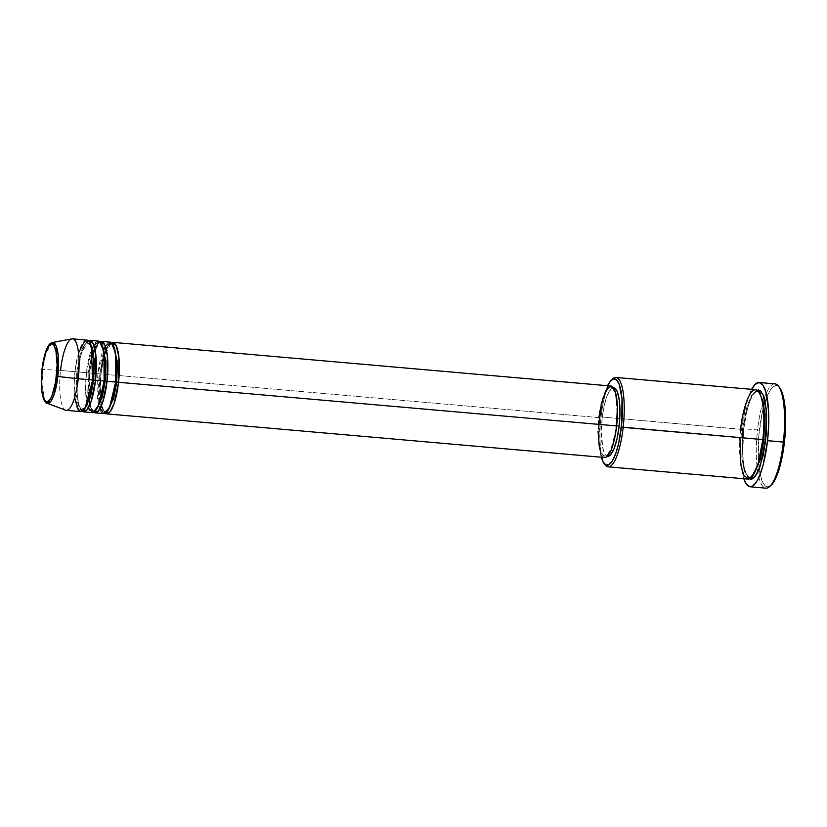 <?xml version="1.0" encoding="UTF-8"?>
<svg xmlns="http://www.w3.org/2000/svg" width="827" height="827" viewBox="0 0 827 827"><rect width="100%" height="100%" fill="white"/><g stroke="black" fill="none" stroke-linecap="round" stroke-linejoin="round"><path stroke-width="0.62" stroke-dasharray="4.13 3.1" d="M47.077 403.256A30.578 7.867 95 0 1 42.756 369.369L41.991 369.4L42.756 369.369L42.063 384.782L44.668 400.464M105.256 345.934L97.958 373.701L99.767 374L103.447 355.321L107.014 346.978L111.252 343.732L112.875 344.508L111.252 343.732L107.014 346.978L103.447 355.321L99.767 374L100.884 374L104.181 356.148L111.345 342.688A35.892 9.231 95 0 0 100.832 373.959L598.924 417.604A35.892 9.231 -85 0 0 604.651 457.517M91.983 348.487L86.442 372.698L88.251 372.998L91.931 354.318L95.498 345.965L99.736 342.729L101.359 343.494L99.736 342.729L95.498 345.965L91.931 354.318L88.251 372.998L89.368 372.987L92.665 355.145L99.829 341.675A35.892 9.231 95 0 0 89.316 372.946L97.958 373.701A35.892 9.231 -85 0 0 103.685 413.624M93.74 344.921L92.459 347.402M78.534 352.984L74.926 371.685L76.735 371.985L80.415 353.305L83.982 344.962L88.22 341.716L89.843 342.492L88.22 341.716L83.982 344.962L80.415 353.305L76.735 371.985L77.852 371.985L81.149 354.132L88.313 340.672A35.892 9.231 95 0 0 77.8 371.943L86.442 372.698A35.892 9.231 -85 0 0 92.159 412.611M601.301 457.228A43.366 11.154 95 0 1 599.957 416.984L601.033 416.942A44.865 11.537 -85 0 0 604.671 464.092A44.865 11.537 95 0 1 601.033 416.942L743.597 429.471L747.856 406.739L751.97 395.968L757.067 390.168M769.617 486.596A52.339 13.459 95 0 1 757.542 429.947L759.351 430.247A50.84 13.077 -85 0 0 759.217 468.981A50.84 13.077 -85 0 0 771.084 485.273M759.176 392.432L756.963 391.305L751.619 395.399L747.132 405.923L742.481 429.471L747.132 405.923L751.619 395.399L756.963 391.305L759.176 392.432M109.95 342.12A35.892 9.231 -85 0 0 97.958 373.701L89.316 372.946L88.644 394.314L90.236 405.561L93.637 412.301A35.892 9.231 95 0 1 89.316 372.946L74.926 371.685A35.892 9.231 -85 0 0 80.643 411.608M598.076 431.508L598.924 417.604L100.832 373.959L100.17 395.316L101.752 406.574L105.163 413.304A35.892 9.231 95 0 1 100.832 373.959L97.958 373.701L98.889 406.388M608.579 456.184L606.842 456.059L605.261 454.623L602.769 448.1L601.363 431.353L602.18 418.028L599.296 417.78A34.393 8.839 95 0 1 610.791 387.501A34.393 8.839 95 0 1 616.27 425.76L616.27 425.76A34.393 8.839 95 0 1 604.785 456.028A34.393 8.839 95 0 1 599.296 417.78L602.18 418.028A34.393 8.839 -85 0 0 607.659 456.287L604.785 456.028M755.661 389.693A44.865 11.537 -85 0 0 740.672 429.172A44.865 11.537 -85 0 0 747.825 479.071M775.023 383.883A52.339 13.459 -85 0 0 757.542 429.947L741.705 428.562L740.578 443.851L740.651 458.354L741.933 470.821L743.804 478.719A52.339 13.459 95 0 1 741.705 428.562L757.542 429.947A52.339 13.459 -85 0 0 765.885 488.157M66.253 410.347A35.892 9.231 95 0 1 60.526 370.424L42.756 369.369L60.526 370.424A35.892 9.231 -85 0 0 65.602 410.192M60.526 370.424L74.926 371.685L60.526 370.424A35.892 9.231 -85 0 1 71.856 338.874M82.121 411.288A35.892 9.231 95 0 1 77.8 371.943L77.128 393.301L78.72 404.558L82.121 411.288M98.434 341.106A35.892 9.231 -85 0 0 86.442 372.698L85.605 389.899L88.21 408.042M86.918 340.104A35.892 9.231 -85 0 0 74.926 371.685L74.637 397.467M42.756 369.369A30.578 7.867 95 0 1 52.401 342.492L45.836 353.408L42.756 369.369M771.488 484.891L767.508 486.803L765.047 485.645L762.856 482.586L760.23 474.708L758.328 459.192L758.855 435.209L762.463 411.443L767.011 396.391L770.96 388.99L773.658 386.281L777.545 385.827L779.882 387.946M741.705 428.562A52.339 13.459 95 0 1 751.629 389.341L745.964 404.858L741.705 428.562M749.644 479.029L746.647 475.608L743.752 465.653L742.512 450.973L743.111 433.803L745.468 416.767L749.221 402.439L753.8 393.021L757.346 390.075M749.293 478.843L744.858 470.79L742.749 456.618L743.556 429.43L742.481 429.471L741.84 457.641L744.403 471.576L749.396 477.706L751.764 476.983L749.396 477.706L744.403 471.576L741.84 457.641L742.481 429.471L601.033 416.942A44.865 11.537 95 0 1 612.083 379.541M607.597 385.651L602.614 400.95L599.544 421.212L599.089 441.68L601.374 457.496M610.791 387.501L613.665 387.76A34.393 8.839 -85 0 0 602.18 418.028L604.279 405.302L607.359 395.13L610.946 389.041L613.427 387.749M605.602 457.414L603.803 457.29L602.149 455.791L599.554 448.989M599.875 410.75L601.126 404.331M606.181 389.92L609.964 386.116M599.296 417.78L598.479 431.105L599.079 443.014L601.012 451.687L602.387 454.374L603.968 455.801L605.695 455.935L607.504 454.747L611.091 448.658L615.371 432.325L617.087 412.435L615.681 395.688L613.189 389.166L611.608 387.729L609.871 387.605L608.062 388.793L604.485 394.872L602.852 399.534L599.296 417.78M610.915 386.013A35.892 9.231 -85 0 0 598.924 417.604M740.672 429.172L739.938 437.586M779.024 386.922A50.84 13.077 -85 0 0 765.12 401.602A50.84 13.077 -85 0 0 759.351 430.247L757.542 429.947A52.339 13.459 95 0 1 778.424 386.075M612.817 378.797A44.865 11.537 -85 0 0 601.033 416.942L599.957 416.984A43.366 11.154 95 0 1 607.566 385.723M83.951 409.768L82.214 410.244L78.255 405.385L76.218 394.324L76.735 371.985L76.218 394.324L78.255 405.385L82.214 410.244L83.951 409.768M95.467 410.771L93.73 411.246L89.771 406.388L87.734 395.337L88.251 372.998L87.734 395.337L89.771 406.388L93.73 411.246L95.467 410.771M106.983 411.784L105.246 412.26L101.287 407.401L99.25 396.34L99.767 374L99.25 396.34L101.287 407.401L105.246 412.26L106.983 411.784M100.884 401.643L100.884 374C103.396 349.325 111.748 341.013 111.252 343.732C111.666 342.709 112.844 344.818 114.777 350.059C116.69 358.267 116.969 368.914 115.625 382.002C113.113 406.667 104.76 414.978 105.246 412.26L104.192 411.598L101.576 405.292M89.368 400.64L89.368 372.987L93.596 352.416M94.909 348.942L98.578 343.195L99.736 342.729C100.15 341.696 101.328 343.805 103.261 349.056C105.174 357.254 105.453 367.901 104.109 380.989C101.597 405.664 93.244 413.976 93.73 411.246L92.676 410.585L90.05 404.289M77.852 371.985C80.364 347.309 88.716 338.998 88.22 341.716C88.634 340.683 89.812 342.791 91.745 348.043C93.658 356.251 93.937 366.899 92.593 379.975C90.081 404.651 81.728 412.962 82.214 410.244C81.801 411.267 80.632 409.158 78.689 403.917C76.777 395.709 76.498 385.062 77.852 371.985M743.597 429.471C745.086 416.756 747.453 406.595 750.689 398.976C754.234 392.577 756.323 390.013 756.963 391.305C757.821 390.148 759.444 393.032 761.812 399.937C764.117 410.254 764.437 423.455 762.773 439.55C761.274 452.266 758.917 462.427 755.671 470.036C752.136 476.445 750.037 478.998 749.396 477.706C748.538 478.864 746.926 475.99 744.558 469.085C742.253 458.758 741.933 445.557 743.597 429.471"/><path stroke-width="1.24" d="M56.422 376.213C55.76 384.772 51.357 403.762 45.992 401.653C40.719 398.759 40.802 377.743 42.043 369.442L45.051 353.997L49.465 344.9L50.995 343.887L52.463 343.991L53.807 345.21L55.916 350.731L57.115 364.914L55.647 381.764L52.029 395.606L50.54 398.676L47.459 401.767L45.992 401.653L43.49 398.169L41.857 390.82L41.35 380.73L42.043 369.442C42.694 360.872 47.098 341.882 52.463 343.991C57.745 346.895 57.652 367.912 56.422 376.213L57.838 376.471L56.422 376.213M44.668 400.464L47.077 403.256L50.985 401.105L54.365 393.714L57.838 376.471A30.578 7.867 95 0 1 47.077 403.256C45.371 403.173 43.841 400.495 42.497 395.223C41.081 388.204 40.916 379.593 41.991 369.4C44.741 349.221 48.679 343.308 52.401 342.492A30.578 7.867 95 0 1 57.838 376.471L78.245 378.756L57.838 376.471L58.231 355.858L56.195 346.006L52.401 342.492L71.856 338.874A35.892 9.231 -85 0 1 78.245 378.756A35.892 9.231 95 0 1 66.253 410.347L80.643 411.608A35.892 9.231 -85 0 0 92.634 380.017L91.218 345.686L84.861 340.765L78.534 352.984M111.345 342.688L116.173 345.541L118.902 357.047L118.55 382.291L116.741 381.991L117.403 361.926L112.875 344.508L117.403 361.926L116.741 381.991L115.677 381.971L116.741 381.991L113.63 398.697L106.983 411.784L113.63 398.697L116.741 381.991L118.55 382.291A35.892 9.231 95 0 1 106.559 413.872A35.892 9.231 95 0 1 105.163 413.304L109.908 411.97L114.167 403.421L118.55 382.291L616.642 425.936L118.55 382.291A35.892 9.231 95 0 0 112.823 342.368A35.892 9.231 95 0 0 111.345 342.688M98.889 406.388L103.664 413.624L109.453 407.752L115.666 382.043L107.034 381.278L115.666 382.043A35.892 9.231 -85 0 0 109.95 342.12L101.307 341.365A35.892 9.231 95 0 0 99.829 341.675L104.657 344.528L107.386 356.034L107.034 381.278A35.892 9.231 95 0 1 95.043 412.869L103.685 413.624A35.892 9.231 -85 0 0 115.666 382.043L115.449 352.695L111.231 342.605L105.256 345.934M101.307 341.365A35.892 9.231 95 0 1 107.034 381.278L105.225 380.978L105.887 360.913L101.359 343.494L105.887 360.913L105.225 380.978L104.161 380.958L105.225 380.978L102.114 397.694L95.467 410.771L102.114 397.694L105.225 380.978L107.034 381.278L102.651 402.408L98.392 410.967L93.637 412.301A35.892 9.231 95 0 0 95.043 412.869M88.21 408.042L93.141 412.497L98.516 405.457L104.15 381.03L95.519 380.275L104.15 381.03A35.892 9.231 -85 0 0 98.434 341.106L89.792 340.352A35.892 9.231 95 0 0 88.313 340.672L93.141 343.525L95.86 355.021L95.519 380.275A35.892 9.231 95 0 1 83.527 411.856L92.159 412.611A35.892 9.231 -85 0 0 104.15 381.03L103.933 351.692L99.716 341.592L93.74 344.921M92.459 347.402L91.983 348.487M89.792 340.352A35.892 9.231 95 0 1 95.519 380.275L93.709 379.975L94.371 359.9L89.843 342.492L94.371 359.9L93.709 379.975L92.645 379.955L93.709 379.975L90.598 396.681L83.951 409.768L90.598 396.681L93.709 379.975L95.519 380.275L91.135 401.395L86.876 409.954L82.121 411.288A35.892 9.231 95 0 0 83.527 411.856M608.186 466.841L747.825 479.071A44.865 11.537 -85 0 0 762.814 439.592L621.366 427.052A43.366 11.154 95 0 1 604.061 463.409A43.366 11.154 95 0 1 601.301 457.228L602.955 461.631L605.85 464.939L609.168 464.547L612.611 460.505L615.888 453.134L618.71 443.096L621.79 422.824L621.997 398.686L619.206 384.297L616.508 379.8L613.303 378.942L609.861 381.795L607.566 385.723A43.366 11.154 95 0 1 611.36 380.12A43.366 11.154 95 0 1 621.366 427.052L623.176 427.352A44.865 11.537 95 0 1 608.186 466.841A44.865 11.537 95 0 1 604.671 464.092A44.865 11.537 -85 0 0 605.271 464.96A44.865 11.537 -85 0 0 623.176 427.352L762.814 439.592C764.717 426.815 764.851 394.448 756.726 389.982C748.456 386.736 741.685 415.981 740.672 429.172M750.058 486.772L765.885 488.157A52.339 13.459 -85 0 0 783.376 442.094A52.339 13.459 95 0 1 769.617 486.596L771.084 485.273A50.84 13.077 -85 0 0 784.441 442.052L767.539 440.708A52.339 13.459 95 0 1 750.058 486.772A52.339 13.459 95 0 1 743.804 478.719L746.409 484.25L750.11 486.772L752.808 485.966L756.963 481.076L759.651 475.556L763.28 464.412L767.539 440.708L783.376 442.094A52.339 13.459 -85 0 0 775.023 383.883L759.186 382.498A52.339 13.459 95 0 1 767.539 440.708L768.665 425.409L768.593 410.905L765.833 391.822L762.845 385.02L759.134 382.487L755.051 384.452L751.629 389.341A52.339 13.459 95 0 1 759.186 382.498M757.067 390.168L762.939 394.345L766.184 408.776L765.699 439.84L763.89 439.54L764.737 414.482L763.001 401.064L759.176 392.432L763.001 401.064L764.737 414.482L763.89 439.54L762.825 439.519L763.89 439.54L760.023 460.401L751.764 476.983L760.023 460.401L763.89 439.54L765.699 439.84L762.949 456.432L757.801 472.258L753.066 478.626L750.751 479.329L748.58 478.306M106.559 413.872L604.651 457.517A35.892 9.231 -85 0 0 616.642 425.936L614.44 439.209L611.236 449.826L607.494 456.173L605.602 457.414L603.803 457.29M607.411 456.256L607.659 456.287A34.393 8.839 -85 0 0 619.154 426.008L616.663 425.791L619.154 426.008L617.045 438.734L613.965 448.916L610.388 454.995L608.579 456.184L606.842 456.059M47.077 403.256L65.602 410.192A35.892 9.231 -85 0 0 78.245 378.756L92.634 380.017L78.245 378.756A35.892 9.231 95 0 0 72.518 338.843A35.892 9.231 95 0 0 60.526 370.424M74.637 397.467L78.606 410.45L85.098 408.176L92.634 380.017A35.892 9.231 -85 0 0 86.918 340.104L72.518 338.843M779.024 386.922A50.84 13.077 -85 0 1 779.644 387.625L778.424 386.075A52.339 13.459 95 0 1 783.376 442.094L784.441 442.052A50.84 13.077 -85 0 0 779.644 387.625L782.787 394.551L784.761 404.744L785.629 417.635L784.937 437.09L783.107 451.749L779.199 469.012L775.499 478.792L771.074 485.284M756.178 390.633L758.493 389.941L760.664 390.964L763.455 395.606L764.913 400.609L766.598 414.296L766.133 435.467L760.354 465.849L755.165 476.61L749.293 478.843M739.938 437.586L740.754 464.671L743.876 475.577L748.735 479.019L754.007 473.757L758.318 462.913L762.814 439.592A44.865 11.537 -85 0 0 755.661 389.693L616.022 377.453A44.865 11.537 95 0 1 623.176 427.352A44.865 11.537 -85 0 0 612.817 378.797L611.36 380.12M612.083 379.541A44.865 11.537 95 0 1 616.022 377.453M612.755 387.863L614.482 387.987L616.063 389.414L617.438 392.101L619.371 400.775L619.971 412.683L619.154 426.008A34.393 8.839 -85 0 0 613.665 387.76L616.022 394.551L617.366 405.499L616.642 425.936A35.892 9.231 -85 0 0 610.915 386.013L112.823 342.368M599.554 448.989L598.076 431.508M598.924 417.604L599.875 410.75M601.126 404.331L606.181 389.92M609.964 386.116L611.773 386.25L613.417 387.749M93.596 352.416L94.909 348.942M605.271 464.96L604.061 463.409M89.368 400.64L90.05 404.289M100.884 401.643L101.576 405.292"/></g></svg>
